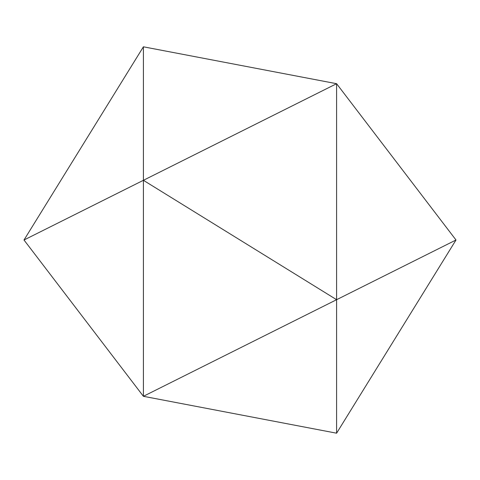 <?xml version="1.0" encoding="UTF-8"?>
<svg xmlns="http://www.w3.org/2000/svg" width="480" height="480" viewBox="0 0 480 480"><rect width="100%" height="100%" fill="white"/><g stroke="black" fill="none" stroke-linecap="round" stroke-linejoin="round"><path stroke-width="0.36" stroke-dasharray="2.4 1.8" d="M336.6 299.7L336.6 433.194L143.4 396.3L456 240L336.6 83.7L143.4 46.806L143.4 180.3L24 240L143.4 396.3L143.4 180.3L336.6 299.7L336.6 83.7L143.4 180.3"/><path stroke-width="0.72" d="M143.4 46.806L336.6 83.7L143.4 180.3L143.4 46.806L24 240L143.4 180.3L336.6 299.7L336.6 83.7L456 240L143.4 396.3L24 240M143.4 180.3L143.4 396.3L336.6 433.194L336.6 299.7M456 240L336.6 433.194"/></g></svg>
